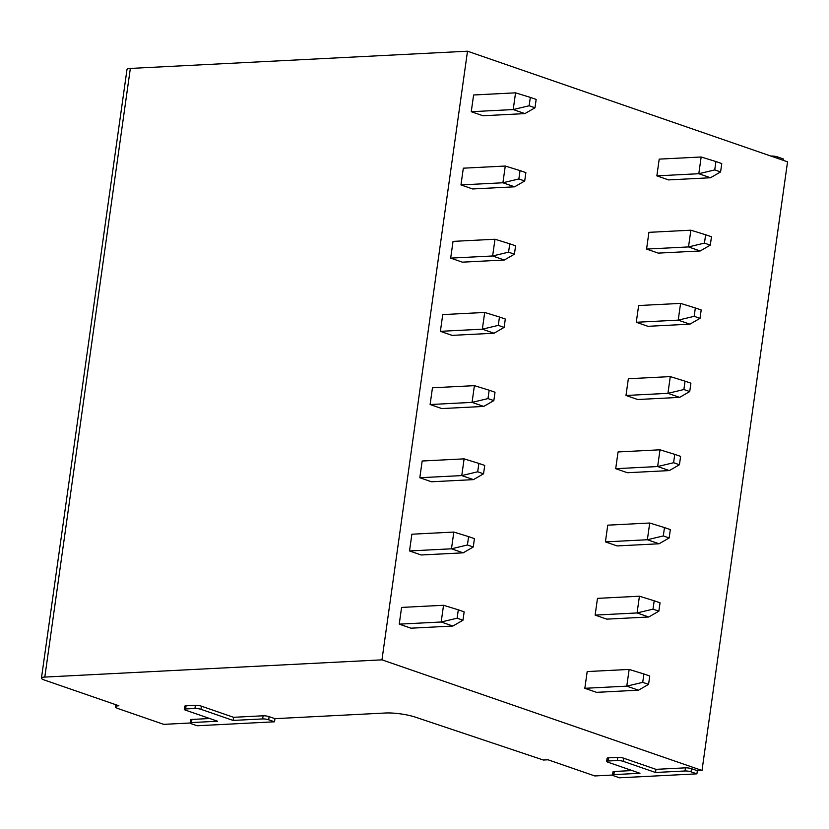 <?xml version="1.0" encoding="UTF-8"?>
<svg xmlns="http://www.w3.org/2000/svg" width="829" height="829" viewBox="0 0 829 829"><rect width="100%" height="100%" fill="white"/><g stroke="black" fill="none" stroke-linecap="round" stroke-linejoin="round"><path stroke-width="1.24" d="M194.939 708.474A4.311 0.839 -172 0 1 200.97 709.323L233.125 720.432L262.648 718.93A4.311 0.839 -172 0 1 268.679 719.779L274.523 721.8L197.147 725.758L191.302 723.738A4.311 0.839 -172 0 1 190.142 722.971A4.311 0.839 -172 0 1 191.489 722.567L217.592 721.23L185.437 710.121A4.311 0.839 -172 0 1 184.276 709.355A4.311 0.839 -172 0 1 185.623 708.95L194.939 708.474L195.385 705.334A4.311 0.839 8 0 1 201.416 706.184L233.571 717.303L263.083 715.79A4.311 0.839 8 0 1 269.114 716.639L274.959 718.66L385.589 713.002A21.533 4.186 -172 0 1 415.36 717.137L543.378 760.027L548.042 759.789L594.807 775.954L612.527 775.042M617.325 760.525A4.311 0.839 -172 0 1 623.356 761.374L655.511 772.483L685.034 770.98A4.311 0.839 -172 0 1 691.065 771.83L696.909 773.851L619.532 777.799L613.688 775.778A4.311 0.839 -172 0 1 612.527 775.022A4.311 0.839 -172 0 1 613.874 774.618L639.978 773.281L607.823 762.162A4.311 0.839 -172 0 1 606.662 761.405A4.311 0.839 -172 0 1 608.009 761.001L617.325 760.525L617.771 757.385A4.311 0.839 8 0 1 623.802 758.234L655.957 769.343L685.469 767.841A4.311 0.839 8 0 1 691.5 768.69L697.344 770.711L702.008 770.473L787.55 161.821L467.504 51.201L130.34 68.434A10.767 2.093 -172 0 0 126.992 69.46L41.45 678.112A10.767 2.093 -172 0 0 44.341 680.008L118.879 705.769A10.767 2.093 -172 0 0 115.521 706.795A10.767 2.093 -172 0 0 118.412 708.691L163.717 724.349L190.142 723.002L190.587 719.841A4.311 0.839 8 0 1 191.924 719.427L209.737 718.515M274.523 721.8L274.959 718.66M783.136 160.298L783.332 158.93L777.488 156.909A4.311 0.839 -172 0 0 771.457 156.049L771.426 156.246M770.929 156.08L771.457 156.049M696.909 773.851L697.344 770.711M184.276 709.355L184.722 706.225A4.311 0.839 8 0 1 186.059 705.811L195.385 705.334M702.008 770.473L381.962 659.843L44.807 677.075A10.767 2.093 -172 0 0 41.45 678.112M606.662 761.405L607.108 758.266A4.311 0.839 8 0 1 608.445 757.861L617.771 757.385M612.527 775.022L612.973 771.892A4.311 0.839 8 0 1 614.31 771.478L632.123 770.566M233.125 720.432L233.571 717.303M381.962 659.843L467.504 51.201M643.905 673.977L629.138 669.428L587.191 671.563L584.839 688.298L596.528 692.339L638.475 690.194L648.568 684.371L649.749 675.998L643.905 673.977L642.724 682.35L626.786 686.153L638.475 690.194M457.131 618.196L441.183 621.999L443.536 605.274L401.588 607.419L399.236 624.144L410.925 628.185L452.883 626.04L462.976 620.216L464.147 611.843L458.302 609.823L457.131 618.196L462.976 620.216M654.195 600.776L639.428 596.217L597.481 598.362L595.129 615.097L606.818 619.139L648.765 616.994L658.858 611.16L660.039 602.797L654.195 600.776L653.014 609.139L637.076 612.952L648.765 616.994M467.421 544.985L451.473 548.798L453.826 532.063L411.878 534.208L409.526 550.943L421.215 554.984L463.162 552.839L473.266 547.005L474.437 538.643L468.592 536.622L467.421 544.985L473.266 547.005M664.475 527.576L649.718 523.016L607.761 525.161L605.408 541.886L617.108 545.928L659.055 543.783L669.148 537.959L670.329 529.596L664.475 527.576L663.304 535.938L647.366 539.741L659.055 543.783M477.701 471.784L461.763 475.587L464.116 458.862L422.168 461.007L419.816 477.732L431.505 481.773L473.452 479.628L483.545 473.805L484.727 465.442L478.882 463.421L477.701 471.784L483.545 473.805M674.765 454.365L660.008 449.805L618.051 451.95L615.698 468.686L627.398 472.727L669.345 470.582L679.438 464.748L680.609 456.385L674.765 454.365L673.594 462.727L657.656 466.54L669.345 470.582M487.991 398.583L472.053 402.386L474.406 385.651L432.458 387.796L430.106 404.531L441.795 408.573L483.742 406.428L493.835 400.604L495.017 392.231L489.172 390.21L487.991 398.583L493.835 400.604M685.055 381.164L670.288 376.604L628.341 378.749L625.988 395.474L637.677 399.516L679.635 397.381L689.728 391.547L690.899 383.185L685.055 381.164L683.884 389.526L667.936 393.34L679.635 397.381M498.281 325.372L482.343 329.186L484.696 312.45L442.738 314.595L440.386 331.331L452.085 335.372L494.032 333.227L504.125 327.393L505.307 319.03L499.462 317.01L498.281 325.372L504.125 327.393M695.344 307.953L680.578 303.393L638.631 305.538L636.278 322.274L647.967 326.315L689.915 324.17L700.018 318.346L701.189 309.973L695.344 307.953L694.174 316.326L678.226 320.129L689.915 324.17M508.571 252.171L492.633 255.974L494.986 239.239L453.028 241.384L450.675 258.12L462.375 262.161L504.322 260.016L514.415 254.192L515.586 245.819L509.742 243.799L508.571 252.171L514.415 254.192M705.634 234.752L690.868 230.193L648.92 232.338L646.568 249.073L658.257 253.114L700.204 250.969L710.308 245.135L711.479 236.773L705.634 234.752L704.453 243.115L688.516 246.928L700.204 250.969M518.861 178.96L502.913 182.774L505.265 166.038L463.318 168.183L460.965 184.919L472.654 188.96L514.612 186.815L524.705 180.981L525.876 172.619L520.032 170.598L518.861 178.96L524.705 180.981M715.924 161.541L701.158 156.992L659.21 159.127L656.858 175.862L668.547 179.903L710.494 177.758L720.588 171.935L721.769 163.562L715.924 161.541L714.743 169.914L698.806 173.717L710.494 177.758M529.151 105.76L513.203 109.563L515.555 92.838L473.608 94.983L471.255 111.708L482.944 115.749L524.902 113.604L534.995 107.78L536.166 99.407L530.322 97.387L529.151 105.76L534.995 107.78M629.138 669.428L626.786 686.153L584.839 688.298M642.724 682.35L648.568 684.371M443.536 605.274L458.302 609.823M399.236 624.144L441.183 621.999L452.883 626.04M639.428 596.217L637.076 612.952L595.129 615.097M653.014 609.139L658.858 611.16M453.826 532.063L468.592 536.622M409.526 550.943L451.473 548.798L463.162 552.839M649.718 523.016L647.366 539.741L605.408 541.886M663.304 535.938L669.148 537.959M464.116 458.862L478.882 463.421M419.816 477.732L461.763 475.587L473.452 479.628M660.008 449.805L657.656 466.54L615.698 468.686M673.594 462.727L679.438 464.748M474.406 385.651L489.172 390.21M430.106 404.531L472.053 402.386L483.742 406.428M670.288 376.604L667.936 393.34L625.988 395.474M683.884 389.526L689.728 391.547M484.696 312.45L499.462 317.01M440.386 331.331L482.343 329.186L494.032 333.227M680.578 303.393L678.226 320.129L636.278 322.274M694.174 316.326L700.018 318.346M494.986 239.239L509.742 243.799M450.675 258.12L492.633 255.974L504.322 260.016M690.868 230.193L688.516 246.928L646.568 249.073M704.453 243.115L710.308 245.135M505.265 166.038L520.032 170.598M460.965 184.919L502.913 182.774L514.612 186.815M701.158 156.992L698.806 173.717L656.858 175.862M714.743 169.914L720.588 171.935M515.555 92.838L530.322 97.387M471.255 111.708L513.203 109.563L524.902 113.604M655.511 772.483L655.957 769.343M268.679 719.779L269.114 716.639M262.648 718.93L263.083 715.79M200.97 709.323L201.416 706.184M185.623 708.95L186.059 705.811M191.489 722.567L191.924 719.427M44.807 677.075L130.34 68.434M691.065 771.83L691.5 768.69M685.034 770.98L685.469 767.841M623.356 761.374L623.802 758.234M608.009 761.001L608.445 757.861M613.874 774.618L614.31 771.478M777.488 156.909L777.291 158.277M115.811 704.712L115.521 706.795"/></g></svg>
